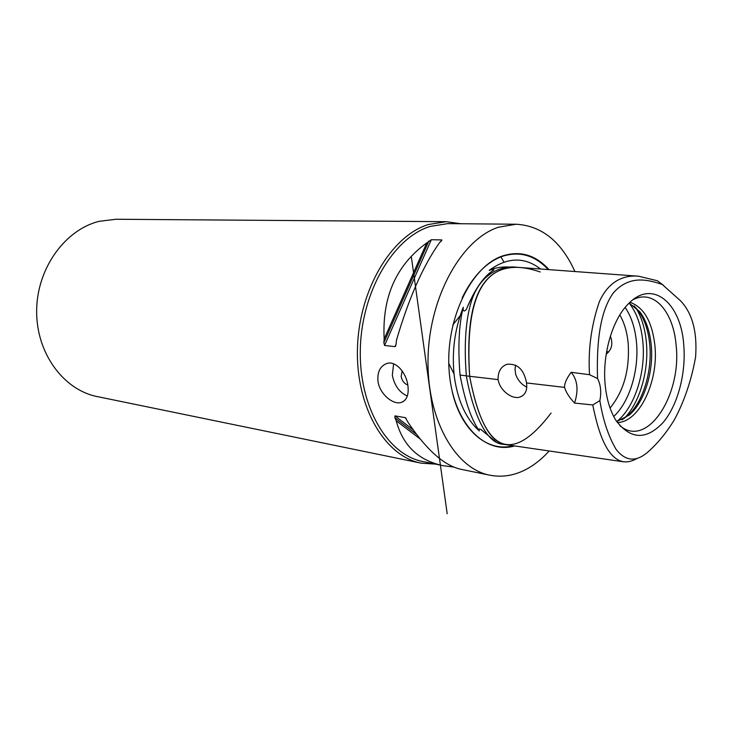 <?xml version="1.0" encoding="UTF-8"?>
<svg xmlns="http://www.w3.org/2000/svg" width="733" height="733" viewBox="0 0 733 733"><rect width="100%" height="100%" fill="white"/><g stroke="black" fill="none" stroke-linecap="round" stroke-linejoin="round"><path stroke-width="1.1" d="M407.795 384.953C404.304 383.753 402.096 380.903 401.153 376.405L402.197 370.98M421.328 463.183L97.599 396.654C63.826 390.258 36.311 353.48 36.65 311.058C36.742 268.654 64.916 229.649 99.239 221.311L115.878 219.259L446.214 221.687L428.338 224.527C391.175 235.889 358.749 290.222 357.447 348.908C355.862 407.63 385.301 456.65 421.328 463.183L435.448 464.099M460.727 223.739L446.214 221.687M503.992 262.102L500.703 256.632M574.919 271.54C561.331 241.524 541.733 225.755 516.133 224.234L447.79 223.62L430.033 226.451C393.438 237.712 361.571 291.303 360.324 349.119C358.794 406.962 387.775 455.239 423.262 461.616L442.558 465.547M633.935 305.853L638.031 310.316C644.426 318.882 648.32 330.216 649.731 344.336C652.498 371.512 642.768 403.013 627.127 416.17L621.978 419.862M610.067 408.024C623.865 391.12 629.894 369.395 628.144 342.87C627.036 331.957 624.259 322.648 619.834 314.943M633.165 299.614L635.3 298.661C655.146 290.332 673.654 313.018 676.128 345.426C681.727 393.603 648.907 446.333 622.051 427.33L619.935 425.8M683.752 344.913C686.207 373.152 677.814 405.175 663.09 422.52C646.332 440.24 630.71 439.672 616.224 420.815C610.488 411.79 606.851 400.236 605.302 386.154C601.875 355.798 612.064 319.936 628.263 303.957C652.104 278.586 680.994 302.637 683.752 344.913M617.388 422.547C639.552 422.226 658.848 381.05 654.881 345.307C652.141 321.64 643.849 307.301 629.995 302.271M629.18 303.05L639.808 311.763C646.039 320.11 649.841 331.188 651.206 344.977C653.909 371.521 644.408 402.298 629.161 415.125L616.746 421.612M460.168 315.657L452.82 324.957M448.779 363.394L454.029 374.032M515.647 365.181L515.006 369.001L515.629 374.132C517.635 380.051 521.355 384.394 526.78 387.143M606.191 354.213C611.817 349.687 613.209 343.676 610.369 336.154M498.083 379.612C497.909 371.704 500.859 366.592 506.952 364.283C517.535 363.357 524.049 369.569 526.523 382.938C527.485 390.35 525.304 395.06 519.954 397.057C511.955 399.751 499.714 390.322 498.083 379.612L466.362 375.901C468.534 389.305 479.913 443.19 503.195 444.271L505.697 444.638M608.766 351.803L606.622 351.611M526.523 382.938L564.547 387.381C564.355 383.561 566.563 378.53 571.154 372.291L589.534 374.71L597.532 378.53C600.721 384.678 601.5 392.045 599.86 400.658L592.759 404.946L574.553 403.068C578.694 390.176 577.558 379.914 571.154 372.291M597.532 378.53C596.708 349.549 598.284 313.467 613.429 292.824C629.152 275.077 647.303 279.365 662.247 284.468L657.318 280.739L638.59 276.213C625.808 274.994 609.398 279.346 599.301 301.822C591.247 325.47 587.994 349.769 589.534 374.719M407.319 396.031C399.366 392.402 394.372 385.457 392.329 375.204L393.612 363.825M378.008 381.371C377.183 371.97 380.161 366.005 386.923 363.458C395.847 360.471 406.375 372.831 407.905 385.659C409.005 394.821 406.76 400.42 401.162 402.481C393.108 405.074 379.621 394.042 378.008 381.371M574.553 403.068C569.376 397.552 566.041 392.329 564.547 387.381M662.247 284.468L680.407 300.686C692.318 313.037 697.385 331.811 695.599 357.008C691.466 380.143 684.42 401.015 674.461 419.633C666.37 432.864 657.309 443.85 647.266 452.582C635.694 462.23 625.295 461.158 616.077 449.347C608.399 436.282 602.993 420.055 599.86 400.658M592.759 404.946C597.871 430.152 606.136 458.73 623.6 461.808C628.208 462.221 632.726 461.066 637.16 458.345M663.658 285.458L657.318 280.739M495.865 441.797L481.077 429.602C478.915 428.439 478.356 428.887 479.391 430.958C466.344 419.377 458.033 401.583 454.46 377.577C451.482 353.196 454.414 329.749 463.247 307.237C462.431 313.724 466.582 310.325 467.168 307.365L467.938 305.624C475.543 288.463 483.615 276.964 492.145 271.128L493.95 269.817C493.602 269.268 492.008 269.442 489.195 270.349C507.392 257.109 524.507 256.66 540.533 269.02M463.247 307.237C458.895 324.664 457.823 347.268 460.04 375.039L466.362 375.855M511.597 267.124L508.29 266.986C501.235 266.72 494.876 267.838 489.195 270.349M460.04 375.039C465.034 401.363 471.484 420.009 479.391 430.958M520.494 267.545L517.278 267.316C500.043 264.897 478.722 274.848 470.714 303.645C462.935 330.84 465.537 365.19 466.362 375.901M514.648 445.939C484.201 454.973 452.93 422.281 449.164 371.42C445.023 320.66 470.549 267.004 501.958 256.147C519.834 250.274 535.521 254.772 549.026 269.643M516.133 224.234L498.44 227.221C461.918 239.105 429.657 295.912 428.063 357.108C426.203 418.332 454.973 469.01 490.267 475.277C503.021 477.614 515.519 475.35 527.76 468.488C535.411 464.163 542.548 458.317 549.191 450.969M513.897 445.829L514.593 445.957M420.055 438.911L396.214 420.76L394.931 417.847L394.931 415.877L405.34 417.654L408.4 422.886C426.899 450.291 444.464 465.767 461.075 469.322L489.58 475.14M453.782 467.077L443.373 465.721C418.58 460.599 402.857 445.618 396.214 420.76M426.771 242.889L431.352 239.709L441.917 239.938L439.149 243.191C422.794 266.473 408.565 298.835 396.443 340.295L396.122 344.052L395.032 346.636L384.559 345.463L383.854 342.705L384.165 338.985L426.771 242.889C396.186 265.062 381.985 297.094 384.165 338.985M543.116 264.622L542.732 263.541M551.06 413.073C512.963 463.219 484.431 455.624 469.651 376.286C464.255 288.729 487.766 253.957 540.184 271.97M411.396 257.173L447.185 513.741M635.804 307.686C641.476 316.876 644.985 328.247 646.323 341.807C649.172 370.046 639.936 402.6 624.186 418.451M629.143 303.086C636.629 312.615 641.192 325.425 642.823 341.496C645.984 372.062 634.686 407.484 616.719 421.567M625.148 307.429C631.26 316.409 635.016 327.834 636.418 341.706C639.313 369.615 629.702 401.858 613.713 416.481M638.59 276.213L520.421 267.536C481.444 264.631 464.52 300.878 469.651 376.286C477.989 420.137 490.24 442.961 506.393 444.739L623.6 461.817M467.938 305.624L470.797 299.385M462.129 297.928C472.657 276.451 485.842 262.661 501.665 256.559C519.276 250.759 534.778 255.093 548.174 269.579M513.256 445.737C487.848 452.646 461.158 430.867 452.261 391.788M416.353 434.193L394.931 417.847M413.1 429.767L394.931 415.877M406.128 418.259L405.34 417.654M383.854 342.705L428.906 240.983M384.559 345.463L431.352 239.709M395.032 346.636L396.104 344.18M441.358 241.212L441.917 239.938M639.808 311.763L638.031 310.316M629.161 415.125L627.127 416.17M519.954 397.057L522.73 395.683M401.171 402.472L403.507 401.409M481.077 429.602L482.323 430.747M493.95 269.817L492.933 270.605M473.087 294.904L467.168 307.365M395.811 345.692L395.582 346.205"/></g></svg>
